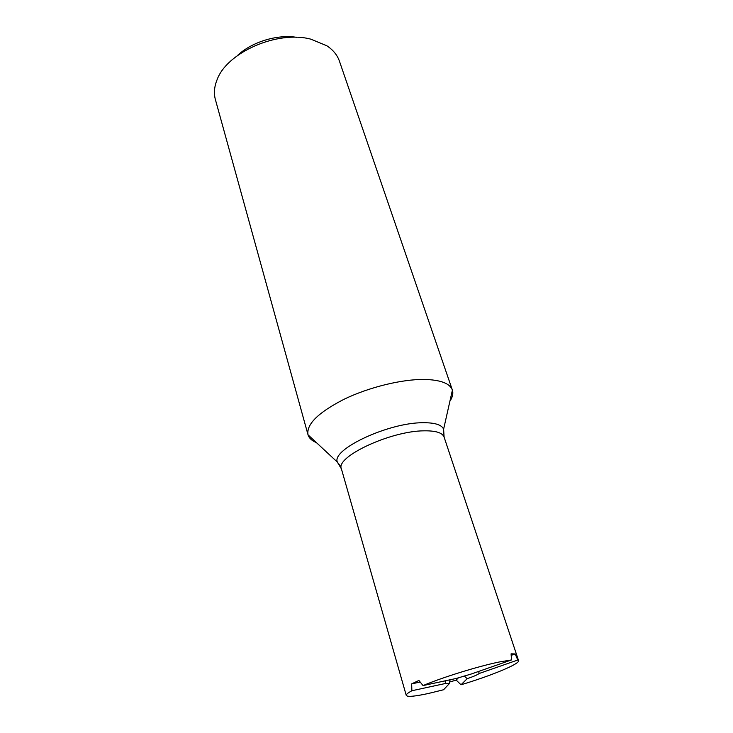 <?xml version="1.0" encoding="UTF-8"?>
<svg xmlns="http://www.w3.org/2000/svg" width="733" height="733" viewBox="0 0 733 733"><rect width="100%" height="100%" fill="white"/><g stroke="black" fill="none" stroke-linecap="round" stroke-linejoin="round"><path stroke-width="1.1" d="M237.235 55.717C251.492 42.047 277.147 34.112 296.627 37.337M316.381 442.585C311.837 440.716 309.06 438.132 308.034 434.825L215.392 99.569C213.697 93.384 214.247 86.796 217.05 79.815C226.754 52.446 277.587 30.099 310.948 39.197L326.9 45.812C333.158 49.991 337.327 55.112 339.434 61.178L452.398 390.139C453.415 393.447 452.582 397.149 449.897 401.253M307.997 434.687C306.293 424.306 318.314 412.487 344.061 399.256C368.846 387.262 401.766 379.19 424.205 379.437C440.487 379.831 449.87 383.359 452.353 390.002M423.042 685.575C442.723 677.274 478.292 666.27 499.2 662L511.515 659.938L471.328 673.984L456.192 678.474L423.042 685.575L418.909 680.453L411.662 683.862L411.864 690.743L445.664 683.44L449.457 683.486L450.062 679.784M464.126 675.918L467.178 678.685C473.72 676.44 477.705 674.708 479.125 673.508L517.791 660.021L515.171 653.955L511.084 653.836L511.515 659.938M517.791 660.021L518.57 660.635C520.1 663.814 491.403 675.652 461.002 684.787L467.178 678.685M449.696 681.983L456.192 680.105L461.002 684.787M449.457 683.486L443.584 689.753L428.503 693.455C414.75 696.451 407.337 697.101 406.256 695.406C406.009 694.463 407.878 692.905 411.864 690.743M445.032 680.865L445.664 683.44M479.125 673.508L478.658 671.419M420.192 682.066L411.662 683.862M458.51 677.677L456.192 680.105M511.203 655.348L515.171 653.955M340.231 465.931L337.336 462.074C331.49 449.393 388.38 422.611 422.822 422.721C434.779 422.602 441.706 424.755 443.612 429.181L443.401 433.991M406.256 695.406L341.404 468.854C335.155 456.971 390.442 430.94 423.94 430.83C435.723 430.647 442.439 432.727 444.088 437.07L443.612 429.181L452.398 390.139M341.404 468.854L337.336 462.074L308.034 434.825M518.57 660.635L444.088 437.07"/></g></svg>
